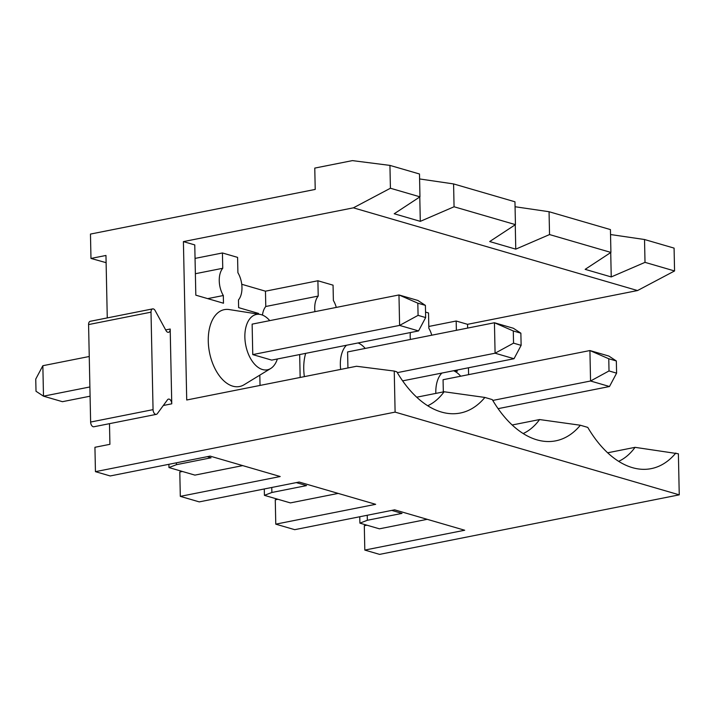 <?xml version="1.0" encoding="UTF-8"?>
<svg xmlns="http://www.w3.org/2000/svg" width="715" height="715" viewBox="0 0 715 715"><rect width="100%" height="100%" fill="white"/><g stroke="black" fill="none" stroke-linecap="round" stroke-linejoin="round"><path stroke-width="1.07" d="M277.894 499.276L275.266 499.794L275.776 524.158L294.723 529.672L394.608 509.831L464.696 530.235L364.811 550.076L379.585 554.384L679.25 494.843L678.392 453.784L635.054 447.34A95.622 55.797 -101.2 0 1 618.663 461.336M675.827 453.033A108.215 63.143 -101.2 0 1 638.933 469.013A108.215 63.143 -101.2 0 1 587.757 427.391L580.348 425.237L539.584 419.553A95.622 55.797 -101.2 0 1 523.192 433.54M580.348 425.237A108.215 63.143 -101.2 0 1 543.463 441.218A108.215 63.143 -101.2 0 1 492.286 399.605L484.877 397.442L444.113 391.757A95.622 55.797 -101.2 0 1 427.713 405.745M484.877 397.442A108.215 63.143 -101.2 0 1 447.992 413.422A108.215 63.143 -101.2 0 1 396.816 371.809L394.242 371.058L395.109 412.117L679.25 494.843M314.94 311.651A18.813 10.975 -101.2 0 1 318.22 296.073L265.783 306.494A18.813 10.975 -101.2 0 0 262.468 315.092M241.75 284.275L265.462 291.184L317.898 280.763L333.056 285.169L333.378 300.488A18.813 10.975 -101.2 0 1 336.291 307.414M265.462 291.184L265.783 306.494M318.22 296.073L317.898 280.763M457.207 370.013L457.234 371.282L454.651 370.522M258.544 314.171L258.526 313.429L238.631 307.638L238.47 299.934A18.813 10.975 -101.2 0 0 237.898 272.692L237.586 257.382L222.428 252.967L195.052 258.401M300.157 377.457L299.674 354.551M259.813 375.143L260.037 385.43M182.414 471.48L179.796 471.998L180.305 496.362L199.253 501.885L299.138 482.035L375.67 504.316L275.776 524.158M180.305 496.362L280.191 476.521L210.103 456.116L110.217 475.958L95.444 471.659L395.109 412.117M207.234 456.688L211.068 457.797L176.408 464.687L176.364 462.82M367.242 515.265L367.349 520.279L402.009 513.388L391.74 510.403M269.752 320.633A28.216 16.463 78.8 0 0 259.92 314.385A28.216 16.463 78.8 0 0 244.905 338.302A28.216 16.463 78.8 0 0 262.494 369.539A28.216 16.463 78.8 0 0 270.681 368.511A28.216 16.463 78.8 0 0 277.366 358.984M259.92 314.385L229.184 309.559A39.191 22.862 78.8 0 0 208.324 342.771A39.191 22.862 78.8 0 0 232.75 386.154A39.191 22.862 78.8 0 0 244.119 384.724L270.681 368.511M425.657 317.558L418.552 330.929L271.709 360.11L252.761 354.595L252.127 324.136L398.97 294.955L417.918 300.47L425.398 305.377L417.819 303.169L418.078 315.36L425.657 317.558L425.398 305.377M365.222 348.428A28.216 16.463 78.8 0 0 358.081 342.95M346.435 345.265A28.216 16.463 78.8 0 0 340.653 369.414M305.68 353.362A39.191 22.862 78.8 0 0 304.367 376.626M347.937 367.966L347.597 351.932L494.44 322.751L513.388 328.265L520.869 333.172L513.29 330.965L513.549 343.146L521.128 345.354L520.869 333.172M441.906 373.051A28.216 16.463 78.8 0 0 435.828 393.402M460.692 376.224A28.216 16.463 78.8 0 0 453.56 370.736M443.327 391.909L443.068 379.719L589.92 350.547L608.858 356.061L616.339 360.968L608.769 358.76L609.019 370.942L616.598 373.15L616.339 360.968M427.23 519.322L379.415 528.823L359.904 523.148L367.349 520.279M242.725 465.608L194.909 475.118L168.954 467.556L176.408 464.687M271.772 487.469L271.879 492.483L306.538 485.592L296.269 482.607M338.204 493.404L290.379 502.904L264.425 495.352L271.879 492.483M166.041 330.607A4.075 2.377 78.8 0 0 168.526 332.305A4.075 2.377 78.8 0 0 170.188 329.025L171.761 403.814A4.075 2.377 78.8 0 0 168.499 399.104A4.075 2.377 78.8 0 0 167.498 399.792L157.318 413.663A4.075 2.377 78.8 0 1 156.308 414.36A4.075 2.377 78.8 0 1 153.055 409.641L151.008 312.169A4.075 2.377 78.8 0 1 152.679 308.889A4.075 2.377 78.8 0 1 155.155 310.596L166.041 330.607M156.308 414.36L93.88 426.766A4.075 2.377 -101.2 0 1 90.626 422.047L88.58 324.574A4.075 2.377 -101.2 0 1 90.251 321.294L152.679 308.889M366.92 525.194L364.301 525.713L364.811 550.076M109.484 423.664L109.913 444.319L94.934 447.295L95.444 471.659M394.242 371.058L356.535 366.259L186.722 399.998L183.406 241.607L353.389 207.833L390.417 188.242L419.964 196.84L394.215 213.758L420.295 221.355L454.061 206.769L515.444 224.635L489.686 241.554L515.765 249.142L549.54 234.565L610.914 252.431L585.156 269.349L611.236 276.937L645.01 262.36L674.558 270.958L674.084 248.114L644.528 239.516L645.01 262.36M416.711 397.2L444.113 391.757M512.181 424.996L539.584 419.553M607.652 452.792L635.054 447.34M467.628 328.078L467.547 324.324L637.539 290.549L353.389 207.833M637.539 290.549L674.558 270.958M195.374 273.72L222.749 268.277A18.813 10.975 -101.2 0 0 223.321 295.527L223.482 303.223L195.821 295.17L194.766 244.914L183.406 241.607M425.541 312.098L428.526 312.964L428.848 328.283A18.813 10.975 -101.2 0 1 431.762 335.21M428.812 326.46L456.179 321.017L467.547 324.324M390.417 188.242L389.934 165.397L419.491 173.995L419.964 196.84M419.785 196.965L420.295 221.355M419.589 178.947L453.587 183.925L454.061 206.769M453.587 183.925L514.961 201.791L515.444 224.635M515.256 224.76L515.765 249.142M610.914 252.431L610.431 229.587L549.057 211.72L549.54 234.565M549.057 211.72L515.068 206.742M610.726 252.556L611.236 276.937M644.528 239.516L610.538 234.538M389.934 165.397L352.406 160.616L314.77 168.097L315.217 189.421L90.465 234.073L90.975 258.437L106.115 262.673M90.975 258.437L105.963 255.461L107.268 317.916M359.904 523.148L359.77 516.748M264.425 495.352L264.291 488.962M168.954 467.556L168.892 464.303M222.749 268.277L222.428 252.967M223.321 295.527L207.699 298.629M410.41 339.446A18.813 10.975 -101.2 0 1 410.374 332.555M456.376 330.312L456.179 321.017M616.598 373.15L609.493 386.52L590.554 381.006L589.92 350.547L608.769 358.76M609.019 370.942L590.554 381.006L492.778 400.436M498.105 408.658L609.493 386.52M521.128 345.354L514.022 358.724L495.084 353.21L494.44 322.751L513.29 330.965M513.549 343.146L495.084 353.21L397.308 372.64M402.625 380.863L514.022 358.724M418.078 315.36L399.605 325.414L398.97 294.955L417.819 303.169M418.552 330.929L399.605 325.414L252.761 354.595M89.884 386.958L43.49 396.173L36.009 391.266L35.75 379.084L42.855 365.714L43.49 396.173L62.428 401.687L90.081 396.199M42.855 365.714L89.25 356.499M468.602 374.651L468.459 367.778M165.674 329.928L170.188 329.025M88.58 324.574L151.008 312.169M90.626 422.047L153.055 409.641M171.761 403.814L163.306 405.494"/></g></svg>
